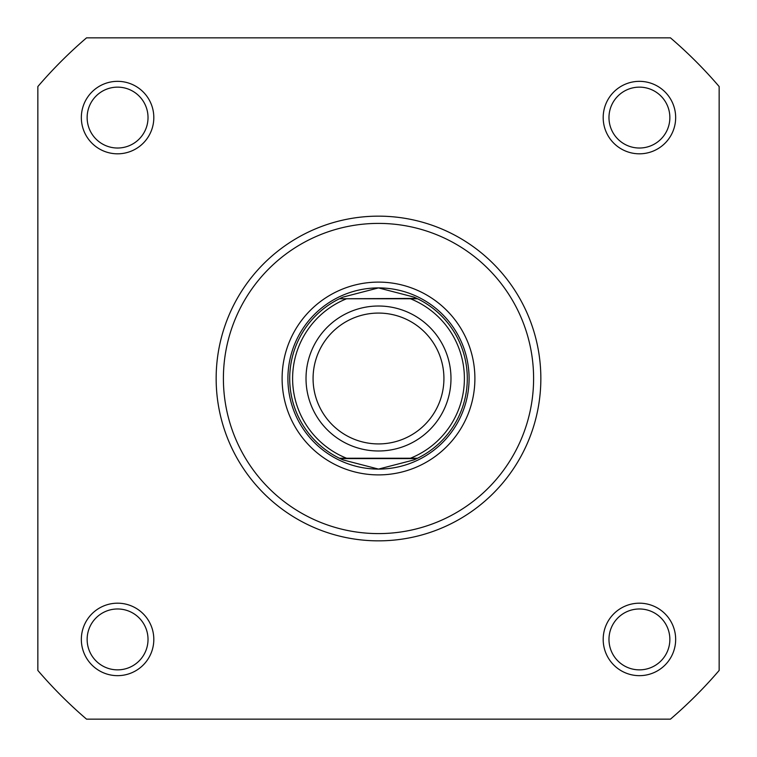 <?xml version="1.0" encoding="UTF-8"?>
<svg xmlns="http://www.w3.org/2000/svg" width="757" height="757" viewBox="0 0 757 757"><rect width="100%" height="100%" fill="white"/><g stroke="black" fill="none" stroke-linecap="round" stroke-linejoin="round"><path stroke-width="1.14" d="M378.5 450.983A72.483 72.483 0 0 1 306.017 378.5A72.483 72.483 0 0 1 378.5 306.017A72.483 72.483 0 0 1 450.983 378.5A72.483 72.483 0 0 1 378.5 450.983M378.5 313.076A65.424 65.424 0 0 0 313.076 378.5A65.424 65.424 0 0 0 378.5 443.924A65.424 65.424 0 0 0 443.924 378.5A65.424 65.424 0 0 0 378.5 313.076M416.823 298.409L410.445 298.769L417.571 298.769A88.787 88.787 0 0 1 417.571 458.231L413.871 459.934L378.5 469.094A90.594 90.594 0 0 0 469.094 378.5A90.594 90.594 0 0 0 378.5 287.906A90.594 90.594 0 0 0 287.906 378.5A90.594 90.594 0 0 0 378.5 469.094L343.129 459.934L339.429 458.231A88.787 88.787 0 0 1 339.429 298.769L416.823 298.409L413.871 297.066L378.5 287.906L343.129 297.066L340.177 298.409M417.571 298.769A88.787 88.787 0 0 1 417.571 458.231L410.445 458.231A85.891 85.891 0 0 0 410.445 298.769L346.555 298.769A85.891 85.891 0 0 0 346.555 458.231L340.243 458.231M417.571 458.231L339.429 458.231A88.787 88.787 0 0 1 339.429 298.769M416.823 458.591L340.177 458.591M343.129 297.066A88.787 88.787 0 0 0 340.962 298.04M340.962 458.96A88.787 88.787 0 0 0 343.129 459.934M413.871 459.934A88.787 88.787 0 0 0 416.038 458.96M416.038 298.04A88.787 88.787 0 0 0 413.871 297.066M81.34 639.419A36.241 36.241 0 0 1 117.581 603.187A36.241 36.241 0 0 1 153.813 639.419A36.241 36.241 0 0 1 117.581 675.66A36.241 36.241 0 0 1 81.34 639.419M148.022 639.419A30.441 30.441 0 0 0 117.581 608.978A30.441 30.441 0 0 0 87.14 639.419A30.441 30.441 0 0 0 117.581 669.86A30.441 30.441 0 0 0 148.022 639.419M81.34 117.581A36.241 36.241 0 0 1 117.581 81.34A36.241 36.241 0 0 1 153.813 117.581A36.241 36.241 0 0 1 117.581 153.813A36.241 36.241 0 0 1 81.34 117.581M148.022 117.581A30.441 30.441 0 0 0 117.581 87.14A30.441 30.441 0 0 0 87.14 117.581A30.441 30.441 0 0 0 117.581 148.022A30.441 30.441 0 0 0 148.022 117.581M603.187 117.581A36.241 36.241 0 0 1 639.419 81.34A36.241 36.241 0 0 1 675.66 117.581A36.241 36.241 0 0 1 639.419 153.813A36.241 36.241 0 0 1 603.187 117.581M669.86 117.581A30.441 30.441 0 0 0 639.419 87.14A30.441 30.441 0 0 0 608.978 117.581A30.441 30.441 0 0 0 639.419 148.022A30.441 30.441 0 0 0 669.86 117.581M603.187 639.419A36.241 36.241 0 0 1 639.419 603.187A36.241 36.241 0 0 1 675.66 639.419A36.241 36.241 0 0 1 639.419 675.66A36.241 36.241 0 0 1 603.187 639.419M669.86 639.419A30.441 30.441 0 0 0 639.419 608.978A30.441 30.441 0 0 0 608.978 639.419A30.441 30.441 0 0 0 639.419 669.86A30.441 30.441 0 0 0 669.86 639.419M282.106 378.5A96.394 96.394 0 0 1 378.5 282.106A96.394 96.394 0 0 1 474.894 378.5A96.394 96.394 0 0 1 378.5 474.894A96.394 96.394 0 0 1 282.106 378.5M469.094 378.5A90.594 90.594 0 0 0 378.5 287.906M540.848 378.5A162.348 162.348 0 0 1 378.5 540.848A162.348 162.348 0 0 1 216.152 378.5A162.348 162.348 0 0 1 378.5 216.152A162.348 162.348 0 0 1 540.848 378.5A162.348 162.348 0 0 0 378.5 216.152A162.348 162.348 0 0 0 216.152 378.5M670.456 719.15A448.646 448.646 0 0 0 719.15 670.456L719.15 86.544A448.646 448.646 0 0 0 670.456 37.85L86.544 37.85A448.646 448.646 0 0 0 37.85 86.544L37.85 670.456A448.646 448.646 0 0 0 86.544 719.15L670.456 719.15M223.4 378.5A155.1 155.1 0 0 0 378.5 533.6A155.1 155.1 0 0 0 533.6 378.5A155.1 155.1 0 0 0 378.5 223.4A155.1 155.1 0 0 0 223.4 378.5"/></g></svg>
